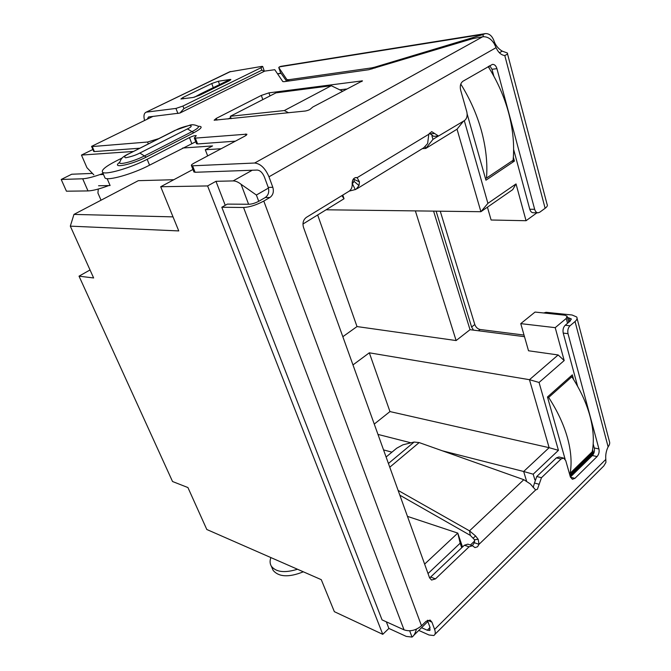 <?xml version="1.0" encoding="UTF-8"?>
<svg xmlns="http://www.w3.org/2000/svg" width="671" height="671" viewBox="0 0 671 671"><rect width="100%" height="100%" fill="white"/><g stroke="black" fill="none" stroke-linecap="round" stroke-linejoin="round"><path stroke-width="1.01" d="M433.583 211.122L470.027 329.687L524.487 336.683M535.039 312.065L564.814 315.177L567.096 316.15L566.249 318.431L555.219 327.658L520.755 323.632L535.039 312.065M520.755 323.632L528.522 350.774L558.146 354.959L529.469 379.694L369.318 352.812L352.98 364.915M342.831 336.708L357.014 326.567L456.121 340.558L470.027 329.687M456.121 340.558L415.366 210.895M326.098 209.788L480.897 211.709L512.745 189.616L516.024 183.929L526.056 220.717L536.943 212.799M487.431 207.18L491.097 220.004L526.056 220.717M192.954 169.469L160.704 186.739L207.599 185.934L215.97 181.313L225.246 205.292M268.45 188.073L256.381 195.026L241.057 184.282C238.197 182.017 235.546 180.893 233.105 180.918L215.97 181.313M92.892 149.482L81.468 155.076L133.152 151.478M182.655 148.023L212.539 145.942L205.301 149.759L221.178 148.719M386.337 621.824L388.895 628.442L406.265 636.41L412.036 637.073C413.881 635.84 415.324 633.214 416.381 629.197M388.895 628.442L382.755 634.33L334.351 611.675L321.275 579.669L206.802 529.494L187.93 487.557L172.531 481.51L79.027 276.167L93.638 277.97L70.321 226.144L73.953 214.41L138.318 180.667L173.806 179.727M573.604 379.509L572.338 374.837L547.469 396.98L565.116 459.174M569.838 475.018L593.281 452.145L592.585 449.57M467.167 114.02L485.947 180.197L514.414 161.09L513.357 157.173M489.285 68.333L488.723 66.27M555.219 327.658L564.194 360.545L539.056 382.462L558.44 450.333L533.185 474.196L534.862 479.79M461.732 547.762L460.172 543.183L428.023 573.554M431.965 136.003L432.971 139.358L438.423 136.02M464.307 120.679L487.909 203.355L516.024 183.929M564.194 360.545L558.146 354.959M539.056 382.462L529.469 379.694L549.13 447.683L389.96 411.575L369.318 352.812M357.014 326.567L317.668 214.98M487.909 203.355L480.897 211.709L457.035 129.201L463.418 121.216M342.411 91.13L331.298 85.72L284.319 110.556L288.538 112.753M331.298 85.72L275.982 92.85L230.304 116.293L231.193 118.666M230.304 116.293L284.319 110.556M382.755 634.33L207.599 185.934M160.704 186.739L178.763 230.925L70.321 226.144M207.674 155.898L205.301 149.759M98.276 189.046L97.932 193.038L101.036 200.21M81.468 155.076L86.936 167.691L93.839 174.846M99.82 174.619L103.502 174.477M107.142 178.637L110.094 185.531L98.562 185.766M432.971 139.358L425.766 148.442L457.035 129.201M425.271 146.815L425.766 148.442L422.369 148.618M341.891 195.622L344.03 198.75L342.78 195.085M302.957 224.03L344.03 198.75M460.172 543.183L457.781 533.101L424.626 564.11M462.512 547.016L457.781 533.101L407.456 516.376M474.749 540.876L470.405 545.02M533.185 474.196L523.665 471.495L526.55 481.032M558.44 450.333L549.13 447.683L523.665 471.495L442.382 450.811M374.259 424.08L389.96 411.575M410.971 442.818L377.983 434.422M90.04 269.96L79.027 276.167M173.026 216.876L73.953 214.41M593.281 452.145L592.082 451.877M514.414 161.09L511.747 161.183M383.544 449.905L391.939 452.162M570.484 477.24L574.921 478.348L572.38 479.279L570.367 476.896L565.728 460.541L563.615 458.075L561.082 458.981L556.385 457.882L536.766 476.511L534.485 483.036L539.174 484.269L537.454 489.201L535.626 489.973L530.35 483.95L523.816 479.698L419.165 442.575L414.116 442.046L402.91 444.814L396.678 448.236L386.102 457.001M534.485 483.036L533.16 487.515M399.841 495.198L470.321 535.391L474.498 539.719L474.389 542.738L479.035 544.298L477.534 546.781L474.959 547.603L472.501 545.733L469.046 546.823L435.445 578.897L431.545 580.054L429.557 577.806L303.485 227.335C302.344 223.074 303.284 219.761 306.303 217.412L349.088 191.218C351.361 189.608 352.392 187.083 352.2 183.644C352.158 180.054 353.449 178.008 356.075 177.521L357.131 177.681L359.455 181.883L359.002 185.59L355.982 189.381L349.281 191.092M474.389 542.738L472.309 545.666M418.779 630.421L429.012 634.992L433.743 635.521C435.404 634.623 435.697 632.594 434.607 629.432L605.812 459.417C605.401 455.022 606.173 450.828 608.127 446.844C609.629 444.831 610.056 443.003 609.394 441.359L577.068 318.398M303.334 571.809C288.891 577.572 278.817 577.085 273.114 570.342L272.166 568.119M483.43 36.704L482.852 34.59L485.301 33.617L280.621 66.387L278.75 67.536L280.461 72.451L286.693 81.3M485.301 33.617C489.528 33.382 492.581 36.259 494.46 42.231C496.263 46.207 498.863 49.176 502.26 51.139L499.409 52.774M493.604 42.718L494.46 42.231M278.75 67.536L287.934 81.132M375.039 68.048L374.762 67.159L482.852 34.59M374.762 67.159L371.625 67.897L371.96 68.97M289.109 80.965L288.673 79.723L371.625 67.897M288.673 79.723L287.423 79.639M355.295 189.616L352.174 183.292M398.121 490.409L469.515 530.853L470.321 535.391M436.108 211.155L471.604 327.012L473.525 330.132M440.26 211.206L474.8 324.521C475.856 327.255 477.601 328.907 480.05 329.478L524.026 335.064M545.12 313.114L546.119 312.3L543.711 312.971M473.223 538.083L475.613 535.986L478.171 539.283L479.035 544.298L535.626 489.973M474.498 539.719L478.171 539.283M523.816 479.698L469.515 530.853L475.613 535.986M357.123 188.685L423.795 147.746L427.628 143.552L428.803 134.25L357.131 177.681L355.043 177.731M353.785 178.57L354.229 179.467L359.455 181.883M354.229 179.467L354.011 181.321L359.002 185.59M354.011 181.321L352.342 183.25L353.391 182.613M546.119 312.3L572.061 314.993L576.691 316.972C577.513 318.314 576.968 319.832 575.039 321.526L569.998 325.796C568.052 327.809 567.398 330.434 568.01 333.672L598.935 448.966C599.497 451.918 598.867 454.46 597.064 456.582L574.921 478.348M147.217 119.203L148.551 116.955L179.903 113.055L183.929 108.593L182.94 106.052L260.985 67.737L262.671 66.429L261.631 66.429L229.566 71.856M144.584 120.495C143.443 116.15 143.896 113.416 145.934 112.275L230.564 71.512M183.929 108.593L261.849 70.187L264.374 71.285L179.903 113.055M182.94 106.052L175.936 108.434L146.597 112.107M229.046 80.889L199.899 95.148L193.047 97.488L180.918 98.998L182.915 97.505L211.734 83.523L218.335 81.258L229.901 79.48L230.874 79.497L229.046 80.889M567.473 317.593L571.088 318.725L570.249 321.006L565.208 325.25L569.998 325.796M502.26 51.139L507.276 52.967C508.098 53.529 507.276 54.385 504.793 55.534C501.162 55.081 498.268 52.455 496.087 47.666L494.233 43.741C491.08 38.708 487.213 36.385 482.642 36.788L472.829 38.616L368.731 69.734L284.068 81.677L282.818 81.585L274.758 69.7L264.349 71.151M221.807 207.255L227.326 204.11L249.134 204.252C252.204 204.076 255.567 203.003 259.216 201.048L265.297 197.509L269.893 197.5L263.787 201.057C256.439 205.007 249.696 207.154 243.548 207.49L221.807 207.255L382.059 619.887L404.051 629.851C410.065 631.839 415.877 630.48 421.497 625.783L426.06 621.321L430.145 620.079L431.948 622.168L434.607 629.432M513.625 149.415L529.78 209.251C530.459 211.466 531.583 212.632 533.168 212.749L538.033 212.816L539.719 212.229L545.129 208.287C547.201 206.735 547.855 205.435 547.091 204.387L507.477 53.739M568.01 333.672L563.229 333.093L577.597 386.27M593.189 444.001L594.254 447.943L598.935 448.966M561.082 458.981L541.455 477.71L536.766 476.511M539.174 484.269L541.455 477.71M472.501 545.733L467.855 544.147L464.391 545.238L429.625 577.991M429.331 133.202L433.634 136.33L438.515 136.02L434.64 133.512L429.767 133.839M428.803 134.25L431.696 131.625L434.64 133.512M493.839 76.175L491.977 69.281L496.934 68.66C496.012 65.733 494.519 64.307 492.439 64.374L462.965 81.225C460.558 83.07 459.769 85.98 460.6 89.956L466.815 111.864C467.637 115.773 466.857 118.675 464.475 120.57L438.515 136.02M496.934 68.66L534.653 209.293L529.78 209.251M538.033 212.816C536.456 212.699 535.324 211.524 534.653 209.293M228.677 81.074L228.341 80.403L226.295 81.283L226.681 82.047M201.082 94.569L200.688 93.797L226.295 81.283M200.688 93.797L194.473 97.186M434.909 634.355L603.825 465.926L605.921 462.428L605.812 459.417M192.56 165.804L254.645 163.019C260.482 163.64 265.255 168.228 268.979 176.8L272.829 187.318L268.224 187.385L264.374 176.926C262.529 172.673 260.155 170.384 257.245 170.057L195.11 172.279L192.56 165.804L191.436 165.611C191.059 165.125 191.923 164.311 194.045 163.154L244.521 136.305C246.391 135.282 247.146 134.569 246.785 134.166L246.886 134.443M268.224 187.385C269.448 191.78 268.467 195.16 265.297 197.509M272.829 187.318C274.045 191.747 273.072 195.135 269.893 197.5M421.547 627.695L427.251 630.22L429.591 630.48L430.019 627.427L427.41 620.314M152.871 116.444L91.558 146.379L93.747 151.478L94.393 151.571L139.593 148.232M94.393 151.571L92.246 146.555L91.6 146.471M92.246 146.555L147.57 142.026L148.299 143.837M154.053 140.944L153.734 140.147L147.57 142.026M153.734 140.147L158.465 138.721M122.206 157.945L116.008 161.074C105.708 166.391 101.212 170.099 102.52 172.179C104.785 175.383 130.51 168.035 147.159 159.295L189.448 137.58C192.736 136.054 195.018 135.416 196.276 135.651L194.313 137.991L195.336 138.117L246.785 134.166M104.609 177.069L104.978 177.924C107.285 181.229 132.984 173.948 149.566 165.167L195.764 141.74M196.494 143.594L197.601 143.946L235.387 141.162M193.869 171.784L195.11 172.279M305.355 111.017L214.133 120.218L216.272 118.398L261.329 95.425L268.928 92.858L362.474 80.856L312.904 106.966L310.841 108.685C309.968 109.667 308.14 110.447 305.355 111.017M228.014 118.993L230.782 117.568M339.752 89.83L346.337 89.025M556.385 457.882L558.918 456.976L563.615 458.075M570.409 477.022L592.384 455.525C594.187 453.411 594.808 450.887 594.254 447.943M563.229 333.093C562.608 329.872 563.271 327.255 565.208 325.25M491.977 69.281L489.763 65.674M297.488 569.243C284.722 573.177 276.007 572.162 271.336 566.19C269.868 563.707 269.708 560.839 270.874 557.584M198.213 126.265C203.246 126.24 201.786 128.396 193.852 132.732L146.219 157.115C131.633 164.722 110.606 169.05 119.564 162.382M488.186 66.588C497.446 81.283 504.265 96.716 508.643 112.904C513.038 129.604 514.523 145.397 513.097 160.277L486.5 178.092C487.666 163.078 485.921 147.083 481.25 130.115C476.729 114.112 469.91 98.763 460.776 84.076M485.351 178.109L486.5 178.092M108.777 185.565C99.685 188.954 92.757 190.74 87.993 190.925L66.437 191.193L61.212 179.467L71.705 174.234L92.455 173.403M61.212 179.467L82.692 178.78C87.331 178.528 94.125 176.75 103.057 173.445M571.851 376.767C580.415 389.985 586.479 403.179 590.044 416.356C593.5 429.482 594.221 441.283 592.208 451.759L570.14 473.265C571.977 462.789 571.071 450.912 567.423 437.643C563.657 424.332 557.408 410.929 548.66 397.45L571.851 376.767L570.417 376.54M547.544 397.249L548.66 397.45M569.276 473.047L570.14 473.265M277.609 73.894L281.107 73.365M566.249 318.431L567.54 323.288M233.105 180.918L252.271 170.233M256.381 195.026L258.729 201.317M570.098 475.932L594.095 452.497M241.057 184.282L248.597 204.252M409.671 630.807L412.036 637.073M279.295 66.882L483.405 34.28M419.165 442.575L389.776 467.209M414.116 442.046L388.425 463.476M471.604 327.012L474.8 324.521M478.415 330.761L480.05 329.478M260.985 67.737L261.849 70.187M175.936 108.434L177.916 113.5M183.418 98.805L182.915 97.505M213.277 87.649L211.734 83.523M219.568 84.58L218.335 81.258M229.901 79.48L230.195 80.277M568.798 317.727L569.771 321.409M243.548 207.49L404.051 629.851M504.793 55.534L545.129 208.287M575.039 321.526L608.127 446.844M263.787 201.057L421.497 625.783M464.391 545.238L469.046 546.823M430.824 577.11L435.445 578.897M496.087 47.666L268.979 176.8M427.251 630.22L430.036 627.469M149.566 165.167L147.159 159.295M191.696 143.342L189.448 137.58M197.601 143.946L195.336 138.117M246.022 135.391L245.511 134.007M482.642 36.788L254.645 163.019M216.926 120.134L216.272 118.398M262.822 99.602L261.329 95.425M270.01 95.911L268.928 92.858M361.87 81.552L361.635 80.814M427.519 620.256L431.948 622.168M128.907 153.776L176.096 129.981C179.551 128.119 184.097 126.593 189.725 125.402C192.275 125.779 191.512 126.945 187.435 128.899L139.836 153.047C136.054 155.085 131.348 156.653 125.737 157.76C123.565 157.14 124.621 155.806 128.907 153.776L175.257 130.258M128.102 154.02L128.354 153.894C122.843 156.888 121.3 157.744 119.547 162.793C119.69 165.125 134.653 161.032 144.391 155.94L139.836 153.047M176.096 129.981L190.17 125.049C192.543 124.445 195.144 124.814 197.97 126.148C199.446 126.928 197.459 128.757 192.015 131.633L187.435 128.899M119.723 162.038L119.581 162.617M146.219 157.115L144.391 155.94L192.015 131.633L193.852 132.732M592.384 455.525L597.064 456.582M87.993 190.925L82.692 178.78M277.517 73.751L281.006 73.223M568.731 322.29L567.28 316.846M413.864 635.244L427.846 621.514M287.96 81.124L287.456 79.681M229.851 71.713L145.934 112.275M264.156 70.631L262.722 66.555M571.088 318.725L571.273 319.43M353.156 182.839L352.644 183.158M430.178 629.901L429.591 630.48M104.978 177.924L102.52 172.179M196.569 143.812L194.313 137.991M193.986 172.07L191.436 165.611M271.336 566.19L273.114 570.342"/></g></svg>
